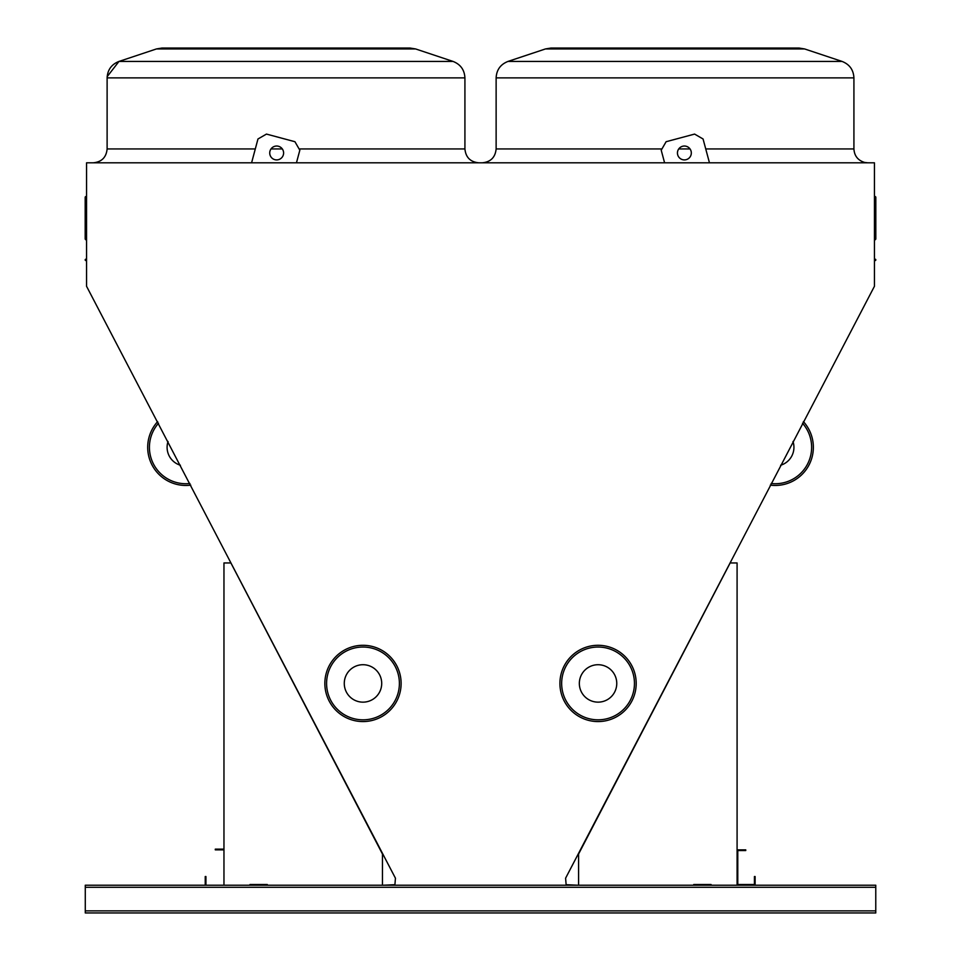 <?xml version="1.0" encoding="UTF-8"?>
<svg xmlns="http://www.w3.org/2000/svg" width="961" height="961" viewBox="0 0 961 961"><rect width="100%" height="100%" fill="white"/><g stroke="black" fill="none" stroke-linecap="round" stroke-linejoin="round"><path stroke-width="1.44" d="M577.561 885.213L566.125 884.697L565.597 878.198L874.438 286.294L874.438 162.805L86.562 162.805L86.562 286.294L395.439 878.198L394.923 884.697L383.487 885.213M875.771 910.872L875.771 885.213L85.277 885.213L85.277 912.95L875.771 912.95L875.771 910.872L85.277 910.872M874.438 195.9L875.123 196.597A0.697 0.697 0 0 1 875.819 197.281L875.123 196.657A0.697 0.637 180 0 1 875.819 197.281L875.819 239.085L875.819 197.281A0.697 0.637 180 0 1 875.123 197.918L875.123 239.782L874.438 240.466L875.819 239.085L874.438 240.466M675.03 48.05L799.108 48.05L804.585 48.939L545.464 48.939L550.941 48.05L675.03 48.05M263.686 48.05L410.107 48.05L415.584 48.939L156.463 48.939L161.941 48.05L286.018 48.05M86.562 261.272A0.697 0.697 0 0 0 85.877 260.575A0.697 0.697 0 0 1 85.181 259.89A0.697 0.697 0 0 1 85.877 259.194A0.697 0.697 0 0 0 86.562 258.497M85.877 196.657L85.877 197.918A0.697 0.637 180 0 1 85.877 196.657A0.697 0.637 180 0 0 86.562 196.02M85.181 197.281A0.697 0.697 0 0 1 85.877 196.597A0.697 0.697 0 0 0 85.181 197.281L85.181 239.085L86.562 240.466L85.181 239.085M875.819 259.89A0.697 0.697 0 0 1 875.123 260.575A0.697 0.697 0 0 0 874.438 261.272A0.697 0.697 0 0 1 875.123 260.575L875.123 259.194A0.697 0.697 0 0 1 875.819 259.89M874.438 258.497A0.697 0.697 0 0 0 875.123 259.194M382.454 885.213L382.454 854.005L230.892 562.954L223.961 562.954L223.961 885.213M267.302 885.213L267.302 884.516L249.968 884.516L249.968 885.213M737.087 885.213L737.087 562.954L730.156 562.954L578.594 854.005L578.594 885.213M693.746 885.213L693.746 884.516L711.08 884.516L711.08 885.213M267.302 884.516L249.968 884.516M693.746 884.516L711.08 884.516M709.458 162.805L703.068 138.985L694.587 134.084L666.117 141.711L661.216 150.204L664.592 162.805M691.319 152.967A6.931 6.931 0 0 0 680.917 146.961A6.931 6.931 0 0 0 680.917 158.973A6.931 6.931 0 0 0 691.319 152.967M296.456 162.805L299.832 150.204L294.931 141.711L266.461 134.084L257.968 138.985L251.59 162.805M269.729 152.967A6.931 6.931 0 0 0 280.131 158.973A6.931 6.931 0 0 0 280.131 146.961A6.931 6.931 0 0 0 269.729 152.967M755.118 885.213L755.118 876.54L754.421 876.54L754.421 884.516L737.784 884.516L737.784 850.545L745.748 850.545L745.748 849.848L737.087 849.848M205.93 885.213L205.93 876.54L205.234 876.54L205.234 885.213M223.961 849.152L215.288 849.152L215.288 849.848L223.961 849.848M381.709 683.427A18.727 18.727 0 0 0 353.624 667.222A18.727 18.727 0 0 0 353.624 699.644A18.727 18.727 0 0 0 381.709 683.427M401.121 683.427A38.14 38.14 0 0 1 343.918 716.462A38.14 38.14 0 0 1 343.918 650.405A38.14 38.14 0 0 1 401.121 683.427A38.14 38.14 0 0 1 343.918 716.462A38.14 38.14 0 0 1 343.918 650.405A38.14 38.14 0 0 1 401.121 683.427M579.339 683.427A18.727 18.727 0 0 0 607.412 699.644A18.727 18.727 0 0 0 607.412 667.222A18.727 18.727 0 0 0 579.339 683.427M559.915 683.427A38.14 38.14 0 0 1 617.13 650.405A38.14 38.14 0 0 1 617.13 716.462A38.14 38.14 0 0 1 559.915 683.427A38.14 38.14 0 0 1 617.13 650.405A38.14 38.14 0 0 1 617.13 716.462A38.14 38.14 0 0 1 559.915 683.427M190.771 485.137A38.14 38.14 0 0 1 157.676 421.591A38.14 38.14 0 0 0 190.771 485.137M803.372 421.591A38.14 38.14 0 0 1 770.278 485.137A38.14 38.14 0 0 0 803.372 421.591M168.031 441.483A18.727 18.727 0 0 0 180.404 465.244M780.632 465.244A18.727 18.727 0 0 0 793.005 441.483M875.123 196.657A0.697 0.637 0 0 1 874.438 196.02A0.697 0.637 0 0 0 875.123 196.657M678.742 148.943L690.034 148.943M705.734 148.943L853.921 148.943C854.365 155.886 857.909 160.379 864.552 162.421L867.795 162.805M550.941 48.05L545.464 48.939L507.973 61.432C500.501 64.375 496.549 69.865 496.128 77.877C496.549 69.865 500.501 64.375 507.973 61.432L842.076 61.432C849.548 64.375 853.5 69.853 853.921 77.877L496.128 77.877L496.128 148.943L661.937 148.943M299.099 148.943L464.92 148.943C465.749 157.364 470.361 161.989 478.794 162.805M107.164 76.664L118.972 61.432L453.063 61.432C460.535 64.375 464.487 69.853 464.92 77.877L107.115 77.877L107.115 148.943L255.302 148.943M271.014 148.943L282.306 148.943M85.877 260.575L85.877 259.194M86.562 198.543A0.697 0.637 0 0 0 85.877 197.918L85.877 239.782L86.562 240.466M874.438 198.543A0.697 0.637 180 0 1 875.123 197.918L875.123 196.993M875.771 887.291L85.277 887.291M399.392 683.427A36.41 36.41 0 0 0 344.783 651.906A36.41 36.41 0 0 0 344.783 714.96A36.41 36.41 0 0 0 399.392 683.427M561.656 683.427A36.41 36.41 0 0 0 616.253 714.96A36.41 36.41 0 0 0 616.253 651.906A36.41 36.41 0 0 0 561.656 683.427M158.529 423.236A36.41 36.41 0 0 0 189.918 483.503M771.13 483.503A36.41 36.41 0 0 0 802.519 423.236M161.941 48.05L156.463 48.939L118.972 61.432C111.5 64.375 107.548 69.865 107.115 77.877L107.115 77.841M453.063 61.432L415.584 48.939L453.063 61.432C460.535 64.375 464.487 69.853 464.92 77.877L464.92 148.943M799.108 48.05L804.585 48.939L842.076 61.432C849.548 64.375 853.5 69.853 853.921 77.877L853.921 148.943M415.584 48.939L410.107 48.05M496.128 148.943C495.299 157.364 490.675 161.989 482.254 162.805M107.115 148.943C106.299 157.364 101.674 161.989 93.253 162.805M85.877 196.597L86.562 195.9"/></g></svg>
